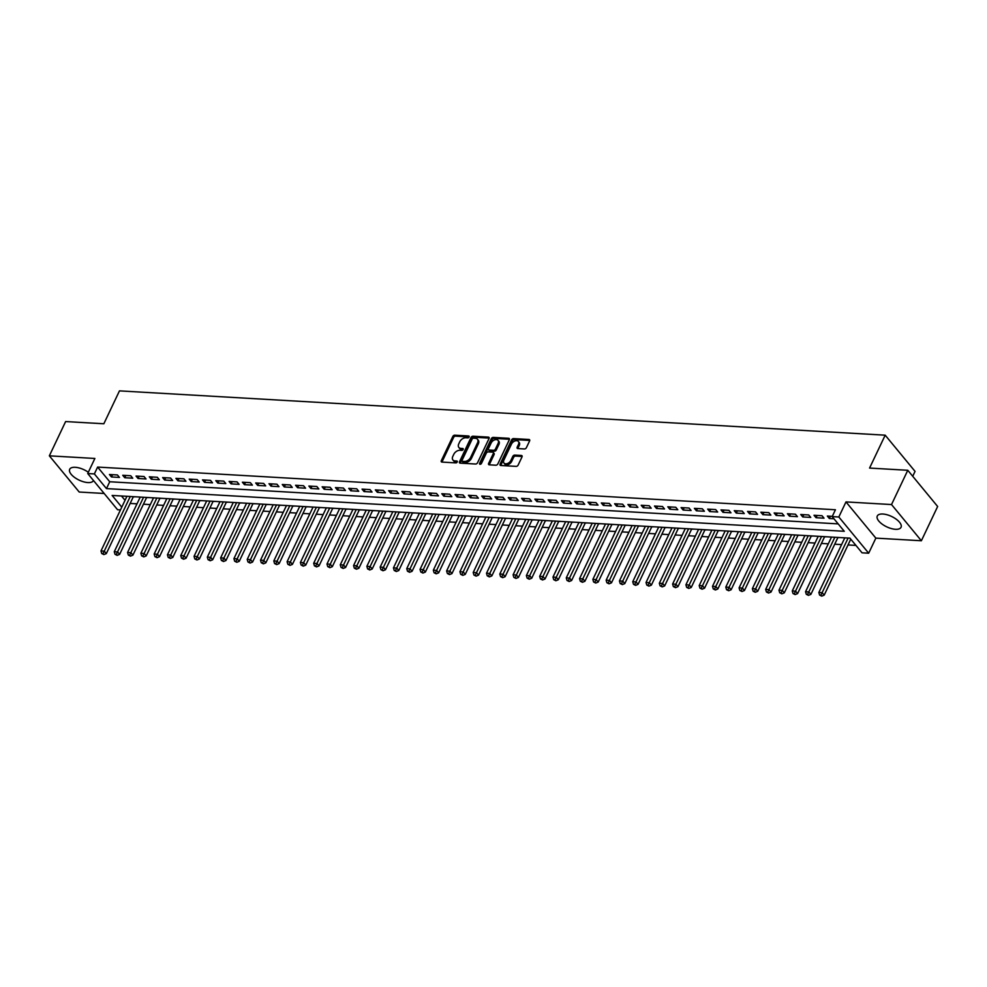<?xml version="1.0" encoding="UTF-8"?>
<svg xmlns="http://www.w3.org/2000/svg" width="987" height="987" viewBox="0 0 987 987"><rect width="100%" height="100%" fill="white"/><g stroke="black" fill="none" stroke-linecap="round" stroke-linejoin="round"><path stroke-width="1.48" d="M469.096 436.982A1.16 0.765 -39.5 0 0 468.628 435.983L454.773 435.181A1.653 1.086 -39.5 0 0 452.823 436.451L441.325 460.67A1.653 1.086 -39.5 0 0 441.991 462.089L455.858 462.891A1.16 0.765 -39.5 0 0 456.747 461.003L454.958 460.904A5.293 3.492 -39.5 0 1 452.91 459.967A5.293 3.492 -39.5 0 1 452.823 456.352L453.786 454.341A5.293 3.492 -39.5 0 1 460.004 450.269L461.793 450.38A1.16 0.765 -39.5 0 0 462.693 448.493L460.892 448.394A5.293 3.492 -39.5 0 1 458.856 447.456A5.293 3.492 -39.5 0 1 458.77 443.842L459.72 441.831A5.293 3.492 -39.5 0 1 465.938 437.759L467.739 437.87A1.16 0.765 -39.5 0 0 469.096 436.982M882.871 514.017A13.152 5.737 -154.6 0 0 877.283 516.016A13.152 5.737 -154.6 0 0 882.168 524.146A13.152 5.737 -154.6 0 0 895.456 529.291A13.152 5.737 -154.6 0 0 901.045 527.292A13.152 5.737 -154.6 0 0 896.159 519.162A13.152 5.737 -154.6 0 0 882.871 514.017M88.324 472.267A13.152 5.737 -154.6 0 0 75.271 467.295A13.152 5.737 -154.6 0 0 69.682 469.294A13.152 5.737 -154.6 0 0 74.568 477.424A13.152 5.737 -154.6 0 0 87.855 482.569A13.152 5.737 -154.6 0 0 93.444 480.57A13.152 5.737 -154.6 0 0 93.469 480.509M524.442 448.962A1.653 1.086 -39.5 0 0 526.392 447.691L529.612 440.893A1.653 1.086 -39.5 0 0 528.946 439.474L513.548 438.586A1.653 1.086 -39.5 0 0 511.611 439.857L500.113 464.063A1.653 1.086 -39.5 0 0 500.779 465.494L516.176 466.382A1.653 1.086 -39.5 0 0 518.113 465.111L522.012 456.907A1.653 1.086 -39.5 0 0 521.346 455.476L514.758 455.106A1.653 1.086 -39.5 0 0 512.808 456.376L510.884 460.435A4.429 2.912 -39.5 0 1 507.478 463.532A4.429 2.912 -39.5 0 1 503.975 463.051A4.429 2.912 -39.5 0 1 503.901 460.041L511.476 444.088A4.429 2.912 -39.5 0 1 514.881 441.004A4.429 2.912 -39.5 0 1 518.372 441.473A4.429 2.912 -39.5 0 1 518.446 444.495L517.188 447.16A1.653 1.086 -39.5 0 0 517.854 448.579L524.442 448.962M907.781 470.281L937.65 506.491L921.377 540.753L891.52 504.554L907.781 470.281L869.572 468.072L885.191 435.181L119.464 390.877L103.845 423.768L65.623 421.56L49.35 455.834L94.875 458.462L87.72 473.538L94.37 473.92L97.627 467.073L835.434 509.761L832.177 516.608L838.827 516.991L868.683 553.201L862.046 552.819L849.93 538.137L112.123 495.449L121.783 507.158M891.52 504.554L845.982 501.914L838.827 516.991M489.034 438.549A1.653 1.086 -39.5 0 0 488.368 437.118L472.97 436.229A1.653 1.086 -39.5 0 0 471.021 437.5L459.523 461.719A1.653 1.086 -39.5 0 0 460.189 463.137L475.586 464.026A1.653 1.086 -39.5 0 0 477.535 462.767L489.034 438.549M493.266 437.401L508.663 438.302A1.653 1.086 -39.5 0 1 509.329 439.721L497.83 463.939A1.653 1.086 -39.5 0 1 495.881 465.21L489.293 464.828A1.653 1.086 -39.5 0 1 488.627 463.409L493.29 453.588A1.653 1.086 -39.5 0 0 492.624 452.157L488.257 451.91A1.653 1.086 -39.5 0 0 486.307 453.181L481.459 463.409A1.16 0.765 -39.5 0 1 479.62 463.298L491.316 438.672A1.653 1.086 -39.5 0 1 493.266 437.401L494.068 438.388L509.465 439.277L508.663 438.302M49.35 455.834L79.219 492.032L104.166 493.475M837.84 537.619L840.011 537.557M824.552 536.854L826.711 536.792M811.252 536.077L813.424 536.027M797.965 535.312L800.124 535.25M784.665 534.547L786.836 534.485M771.378 533.77L773.537 533.72M758.078 533.005L760.249 532.943M744.79 532.24L746.949 532.178M731.49 531.462L733.662 531.413M718.191 530.698L720.362 530.636M704.903 529.933L707.074 529.871M691.603 529.155L693.775 529.106M678.316 528.39L680.487 528.329M665.016 527.626L667.187 527.564M651.728 526.848L653.9 526.799M638.429 526.083L640.6 526.022M625.141 525.318L627.313 525.257M611.841 524.541L614.013 524.492M598.554 523.776L600.725 523.715M585.254 523.011L587.425 522.95M571.966 522.234L574.138 522.185M558.667 521.469L560.838 521.407M545.379 520.704L547.551 520.642M532.079 519.927L534.251 519.878M518.792 519.162L520.963 519.1M505.492 518.397L507.663 518.335M492.205 517.62L494.376 517.57M478.905 516.855L481.076 516.793M465.617 516.09L467.789 516.028M452.317 515.313L454.489 515.263M439.03 514.548L441.201 514.486M425.73 513.783L427.902 513.721M412.443 513.006L414.614 512.956M399.143 512.241L401.314 512.179M385.855 511.476L388.027 511.414M372.555 510.698L374.727 510.649M359.268 509.934L361.427 509.872M345.968 509.169L348.14 509.107M332.681 508.391L334.84 508.342M319.381 507.626L321.552 507.565M306.093 506.862L308.252 506.8M292.794 506.084L294.965 506.035M279.506 505.319L281.665 505.258M266.206 504.542L268.378 504.493M252.906 503.777L255.078 503.728M239.619 503.012L241.79 502.951M226.319 502.235L228.49 502.186M213.032 501.47L215.203 501.421M199.732 500.705L201.903 500.643M186.444 499.928L188.616 499.878M173.144 499.163L175.316 499.114M159.857 498.398L162.028 498.336M146.557 497.621L148.729 497.571M117.428 474.969L109.458 474.513L111.469 476.955L119.452 477.424L117.428 474.969M130.728 475.746L122.746 475.278L124.769 477.733L132.739 478.189L130.728 475.746M144.016 476.511L136.046 476.055L138.057 478.498L146.039 478.954L144.016 476.511M157.315 477.276L149.333 476.82L151.356 479.263L159.339 479.731L157.315 477.276M170.603 478.053L162.633 477.585L164.656 480.04L172.626 480.496L170.603 478.053M183.903 478.818L175.92 478.362L177.944 480.805L185.926 481.261L183.903 478.818M197.203 479.583L189.22 479.127L191.244 481.57L199.214 482.038L197.203 479.583M210.49 480.361L202.52 479.892L204.531 482.347L212.513 482.803L210.49 480.361M223.79 481.125L215.808 480.669L217.831 483.112L225.801 483.568L223.79 481.125M237.077 481.89L229.107 481.434L231.118 483.877L239.101 484.346L237.077 481.89M250.377 482.668L242.395 482.199L244.418 484.654L252.388 485.11L250.377 482.668M263.665 483.433L255.695 482.976L257.706 485.419L265.688 485.875L263.665 483.433M276.965 484.198L268.982 483.741L271.006 486.184L278.976 486.653L276.965 484.198M290.252 484.975L282.282 484.506L284.293 486.961L292.275 487.418L290.252 484.975M303.552 485.74L295.569 485.283L297.593 487.726L305.563 488.183L303.552 485.74M316.839 486.505L308.869 486.048L310.88 488.491L318.863 488.96L316.839 486.505M330.139 487.282L322.157 486.813L324.18 489.268L332.15 489.725L330.139 487.282M343.427 488.047L335.457 487.59L337.468 490.033L345.45 490.49L343.427 488.047M356.726 488.812L348.744 488.355L350.767 490.798L358.737 491.267L356.726 488.812M370.014 489.589L362.044 489.12L364.055 491.575L372.037 492.032L370.014 489.589M383.314 490.354L375.331 489.897L377.355 492.34L385.325 492.797L383.314 490.354M396.601 491.119L388.631 490.662L390.642 493.105L398.625 493.574L396.601 491.119M409.901 491.896L401.919 491.427L403.942 493.882L411.912 494.339L409.901 491.896M423.189 492.661L415.219 492.205L417.23 494.647L425.212 495.104L423.189 492.661M436.488 493.426L428.506 492.969L430.529 495.412L438.499 495.881L436.488 493.426M449.776 494.203L441.806 493.734L443.817 496.19L451.799 496.646L449.776 494.203M463.076 494.968L455.093 494.512L457.117 496.954L465.087 497.411L463.076 494.968M476.363 495.733L468.393 495.277L470.404 497.719L478.387 498.188L476.363 495.733M489.663 496.51L481.681 496.042L483.704 498.497L491.674 498.953L489.663 496.51M502.951 497.275L494.98 496.819L496.992 499.262L504.974 499.718L502.951 497.275M516.25 498.04L508.268 497.584L510.291 500.027L518.261 500.495L516.25 498.04M529.538 498.817L521.568 498.349L523.579 500.804L531.561 501.26L529.538 498.817M542.838 499.582L534.855 499.126L536.879 501.569L544.849 502.025L542.838 499.582M556.125 500.347L548.155 499.891L550.166 502.334L558.148 502.802L556.125 500.347M569.425 501.125L561.443 500.656L563.466 503.111L571.436 503.567L569.425 501.125M582.712 501.889L574.742 501.433L576.753 503.876L584.736 504.332L582.712 501.889M596.012 502.654L588.03 502.198L590.053 504.641L598.036 505.11L596.012 502.654M609.3 503.432L601.33 502.963L603.353 505.418L611.323 505.875L609.3 503.432M622.6 504.197L614.617 503.74L616.641 506.183L624.623 506.639L622.6 504.197M635.899 504.962L627.917 504.505L629.94 506.948L637.91 507.417L635.899 504.962M649.187 505.739L641.217 505.27L643.228 507.725L651.21 508.182L649.187 505.739M662.487 506.504L654.504 506.047L656.528 508.49L664.498 508.947L662.487 506.504M675.774 507.269L667.804 506.812L669.815 509.255L677.798 509.724L675.774 507.269M689.074 508.046L681.092 507.577L683.115 510.032L691.085 510.489L689.074 508.046M702.362 508.811L694.392 508.354L696.403 510.797L704.385 511.254L702.362 508.811M715.661 509.576L707.679 509.119L709.702 511.562L717.672 512.031L715.661 509.576M728.949 510.353L720.979 509.884L722.99 512.339L730.972 512.796L728.949 510.353M742.249 511.118L734.266 510.661L736.29 513.104L744.26 513.561L742.249 511.118M755.536 511.895L747.566 511.426L749.577 513.869L757.56 514.338L755.536 511.895M768.836 512.66L760.854 512.191L762.877 514.646L770.847 515.103L768.836 512.66M782.123 513.425L774.153 512.969L776.164 515.411L784.147 515.868L782.123 513.425M795.423 514.202L787.441 513.733L789.464 516.176L797.434 516.645L795.423 514.202M808.711 514.967L800.741 514.498L802.752 516.954L810.734 517.41L808.711 514.967M822.011 515.732L814.028 515.276L816.052 517.719L824.022 518.175L822.011 515.732M97.627 467.073L109.73 481.755L838.185 523.887M832.312 516.324L827.328 516.041L829.339 518.483L833.953 518.755M130.148 503.432L137.02 503.826M143.436 504.197L150.32 504.604M156.736 504.974L163.608 505.369M170.023 505.739L176.907 506.134M183.323 506.504L190.195 506.911M196.61 507.281L203.495 507.676M209.91 508.046L216.782 508.441M223.198 508.811L230.082 509.218M236.498 509.588L243.37 509.983M249.785 510.353L256.669 510.748M263.085 511.118L269.957 511.525M276.372 511.895L283.257 512.29M289.672 512.66L296.544 513.055M302.96 513.425L309.844 513.832M316.259 514.202L323.131 514.597M329.547 514.967L336.431 515.362M342.847 515.732L349.719 516.139M356.147 516.509L363.019 516.904M369.434 517.274L376.306 517.669M382.734 518.052L389.606 518.446M396.021 518.817L402.893 519.211M409.321 519.581L416.193 519.976M422.609 520.359L429.481 520.754M435.909 521.124L442.781 521.518M449.196 521.889L456.068 522.283M462.496 522.666L469.368 523.061M475.783 523.431L482.655 523.826M489.083 524.196L495.955 524.59M502.371 524.973L509.243 525.368M515.67 525.738L522.542 526.133M528.958 526.503L535.842 526.898M542.258 527.28L549.13 527.675M555.545 528.045L562.43 528.44M568.845 528.81L575.717 529.205M582.133 529.587L589.017 529.982M595.432 530.352L602.304 530.747M608.72 531.117L615.604 531.512M622.02 531.894L628.892 532.289M635.307 532.659L642.192 533.054M648.607 533.424L655.479 533.819M661.895 534.201L668.779 534.596M675.194 534.966L682.066 535.361M688.482 535.731L695.366 536.126M701.782 536.509L708.654 536.903M715.069 537.273L721.953 537.668M728.369 538.038L735.241 538.433M741.656 538.816L748.541 539.21M754.956 539.581L761.828 539.975M768.244 540.345L775.128 540.74M781.544 541.123L788.416 541.518M794.843 541.888L801.715 542.282M808.131 542.653L815.003 543.06M821.431 543.43L828.303 543.825M834.718 544.195L841.59 544.59M848.018 544.96L855.939 545.416M121.475 495.992L125.041 500.31M133.27 496.856L135.441 496.806M912.728 476.277L915.048 471.379L885.191 435.181M845.982 501.914L875.851 538.125L921.377 540.753M875.851 538.125L868.683 553.201M120.476 509.921L117.589 509.748L87.72 473.538M94.37 473.92L106.473 488.602L844.28 531.29L832.177 516.608M109.73 481.755L106.473 488.602M111.469 476.955L112.555 474.685M124.769 477.733L125.842 475.463M138.057 478.498L139.142 476.227M151.356 479.263L152.43 476.992M164.656 480.04L165.73 477.77M177.944 480.805L179.017 478.535M191.244 481.57L192.317 479.3M204.531 482.347L205.604 480.077M217.831 483.112L218.904 480.842M231.118 483.877L232.192 481.607M244.418 484.654L245.492 482.384M257.706 485.419L258.779 483.149M271.006 486.184L272.079 483.926M284.293 486.961L285.366 484.691M297.593 487.726L298.666 485.456M310.88 488.491L311.954 486.233M324.18 489.268L325.254 486.998M337.468 490.033L338.541 487.763M350.767 490.798L351.841 488.54M364.055 491.575L365.141 489.305M377.355 492.34L378.428 490.07M390.642 493.105L391.728 490.847M403.942 493.882L405.015 491.612M417.23 494.647L418.315 492.377M430.529 495.412L431.603 493.155M443.817 496.19L444.903 493.919M457.117 496.954L458.19 494.684M470.404 497.719L471.49 495.462M483.704 498.497L484.777 496.227M496.992 499.262L498.077 496.992M510.291 500.027L511.365 497.769M523.579 500.804L524.665 498.534M536.879 501.569L537.952 499.299M550.166 502.334L551.252 500.076M563.466 503.111L564.539 500.841M576.753 503.876L577.839 501.606M590.053 504.641L591.127 502.383M603.353 505.418L604.426 503.148M616.641 506.183L617.714 503.913M629.94 506.948L631.014 504.69M643.228 507.725L644.301 505.455M656.528 508.49L657.601 506.22M669.815 509.255L670.889 506.997M683.115 510.032L684.188 507.762M696.403 510.797L697.476 508.527M709.702 511.562L710.776 509.304M722.99 512.339L724.063 510.069M736.29 513.104L737.363 510.834M749.577 513.869L750.651 511.611M762.877 514.646L763.95 512.376M776.164 515.411L777.238 513.141M789.464 516.176L790.538 513.919M802.752 516.954L803.837 514.683M816.052 517.719L817.125 515.448M829.339 518.483L830.425 516.226M458.856 447.456L459.658 448.431A5.293 3.492 -39.5 0 0 461.706 449.369L460.892 448.394M463.174 449.455L461.706 449.369M452.91 459.967L453.724 460.941A5.293 3.492 -39.5 0 0 455.76 461.879L454.958 460.904M457.228 461.965L455.76 461.879M469.109 436.945L455.575 436.155A1.653 1.086 -39.5 0 0 453.625 437.426L442.127 461.645A1.653 1.086 -39.5 0 0 441.991 462.089M488.368 437.118L489.17 438.092L473.772 437.216A1.653 1.086 -39.5 0 0 471.835 438.487L460.337 462.693A1.653 1.086 -39.5 0 0 460.201 463.137M473.513 438.203A1.16 0.765 -39.5 0 0 472.156 439.092L462.052 460.349A1.16 0.765 -39.5 0 0 462.521 461.336L464.421 461.447A5.293 3.492 -39.5 0 0 470.639 457.388L477.535 442.855A5.293 3.492 -39.5 0 0 477.449 439.24A5.293 3.492 -39.5 0 0 475.401 438.314L473.513 438.203M462.076 461.139L462.878 462.113A1.16 0.765 -39.5 0 0 463.335 462.323L462.521 461.336M477.449 439.24L478.251 440.227A5.293 3.492 -39.5 0 1 478.337 443.829L471.441 458.363A5.293 3.492 -39.5 0 1 465.222 462.434L463.335 462.323M493.266 452.453L494.068 453.428A1.653 1.086 -39.5 0 1 494.092 454.563L489.429 464.383A1.653 1.086 -39.5 0 0 489.293 464.828M479.62 463.298L480.422 464.26L492.118 439.659L491.316 438.672M498.127 443.385A4.429 2.912 -39.5 0 0 498.053 440.375A4.429 2.912 -39.5 0 0 494.561 439.894A4.429 2.912 -39.5 0 0 491.144 442.99L488.479 448.604A1.653 1.086 -39.5 0 0 489.145 450.023L493.512 450.282A1.653 1.086 -39.5 0 0 495.462 449.011L498.127 443.385L498.941 444.372A4.429 2.912 -39.5 0 0 498.854 441.349L498.053 440.375M488.503 449.727L489.318 450.714A1.653 1.086 -39.5 0 0 489.959 450.997L489.145 450.023M498.941 444.372L496.264 449.986A1.653 1.086 -39.5 0 1 494.327 451.256L489.959 450.997M494.068 438.388A1.653 1.086 -39.5 0 0 492.118 439.659M518.372 441.473L519.187 442.46A4.429 2.912 -39.5 0 1 519.261 445.47L518.002 448.135A1.653 1.086 -39.5 0 0 517.854 448.579M503.975 463.051L504.776 464.038A4.429 2.912 -39.5 0 0 508.28 464.507A4.429 2.912 -39.5 0 0 511.685 461.422L510.884 460.435M522.148 456.463L515.559 456.08A1.653 1.086 -39.5 0 0 513.622 457.351L511.685 461.422M528.946 439.474L529.748 440.449L514.363 439.56A1.653 1.086 -39.5 0 0 512.413 440.831L500.915 465.05A1.653 1.086 -39.5 0 0 500.779 465.494M126.928 496.313L100.982 550.968L104.301 551.153L106.325 553.608L133.356 496.683M103.067 553.621L101.735 553.534L103.869 554.595L103.067 553.621L130.259 496.498M101.735 553.534L100.982 550.968M106.325 553.608L103.869 554.595M140.228 497.078L114.27 551.733L117.601 551.93L119.612 554.373L146.644 497.448M116.355 554.386L115.035 554.312L117.169 555.36L116.355 554.386L143.547 497.275M115.035 554.312L114.27 551.733M119.612 554.373L117.169 555.36M153.516 497.843L127.57 552.498L130.889 552.695L132.912 555.138L159.943 498.225M129.655 555.15L128.322 555.076L130.457 556.137L129.655 555.15L156.847 498.04M128.322 555.076L127.57 552.498M132.912 555.138L130.457 556.137M166.815 498.62L140.857 553.275L144.188 553.46L146.199 555.915L173.231 498.99M142.955 555.928L141.622 555.841L143.757 556.902L142.955 555.928L170.134 498.805M141.622 555.841L140.857 553.275M146.199 555.915L143.757 556.902M180.103 499.385L154.157 554.04L157.476 554.238L159.499 556.68L186.531 499.755M156.242 556.693L154.91 556.619L157.044 557.667L156.242 556.693L183.434 499.582M154.91 556.619L154.157 554.04M159.499 556.68L157.044 557.667M193.403 500.15L167.445 554.805L170.776 555.002L172.787 557.445L199.818 500.532M169.542 557.458L168.209 557.384L170.344 558.445L169.542 557.458L196.721 500.347M168.209 557.384L167.445 554.805M172.787 557.445L170.344 558.445M206.69 500.927L180.744 555.582L184.063 555.767L186.087 558.223L213.118 501.297M182.829 558.235L181.497 558.148L183.631 559.21L182.829 558.235L210.021 501.112M181.497 558.148L180.744 555.582M186.087 558.223L183.631 559.21M219.99 501.692L194.044 556.347L197.363 556.545L199.374 558.987L226.405 502.062M196.129 559L194.797 558.926L196.931 559.974L196.129 559L223.309 501.889M194.797 558.926L194.044 556.347M199.374 558.987L196.931 559.974M233.29 502.457L207.332 557.112L210.65 557.31L212.674 559.752L239.705 502.839M209.417 559.765L208.084 559.691L210.231 560.752L209.417 559.765L236.609 502.654M208.084 559.691L207.332 557.112M212.674 559.752L210.231 560.752M246.577 503.234L220.632 557.889L223.95 558.074L225.961 560.53L252.993 503.604M222.717 560.542L221.384 560.456L223.518 561.517L222.717 560.542L249.896 503.419M221.384 560.456L220.632 557.889M225.961 560.53L223.518 561.517M259.877 503.999L233.919 558.654L237.238 558.852L239.261 561.295L266.293 504.369M236.004 561.307L234.672 561.233L236.818 562.282L236.004 561.307L263.196 504.197M234.672 561.233L233.919 558.654M239.261 561.295L236.818 562.282M273.165 504.764L247.219 559.419L250.538 559.617L252.561 562.059L279.58 505.147M249.304 562.072L247.971 561.998L250.106 563.059L249.304 562.072L276.483 504.962M247.971 561.998L247.219 559.419M252.561 562.059L250.106 563.059M286.464 505.541L260.506 560.197L263.825 560.382L265.848 562.837L292.88 505.912M262.591 562.849L261.259 562.763L263.406 563.824L262.591 562.849L289.783 505.726M261.259 562.763L260.506 560.197M265.848 562.837L263.406 563.824M299.752 506.306L273.806 560.961L277.125 561.159L279.148 563.602L306.167 506.676M275.891 563.614L274.559 563.54L276.693 564.589L275.891 563.614L303.071 506.504M274.559 563.54L273.806 560.961M279.148 563.602L276.693 564.589M313.052 507.071L287.094 561.726L290.412 561.924L292.436 564.367L319.467 507.454M289.179 564.379L287.846 564.305L289.993 565.366L289.179 564.379L316.371 507.269M287.846 564.305L287.094 561.726M292.436 564.367L289.993 565.366M326.339 507.849L300.393 562.504L303.712 562.689L305.736 565.144L332.755 508.219M302.478 565.156L301.146 565.07L303.28 566.131L302.478 565.156L329.67 508.034M301.146 565.07L300.393 562.504M305.736 565.144L303.28 566.131M339.639 508.613L313.681 563.269L317.012 563.466L319.023 565.909L346.055 508.984M315.766 565.921L314.434 565.847L316.58 566.896L315.766 565.921L342.958 508.811M314.434 565.847L313.681 563.269M319.023 565.909L316.58 566.896M352.927 509.391L326.981 564.033L330.3 564.231L332.323 566.674L359.342 509.761M329.066 566.686L327.733 566.612L329.868 567.673L329.066 566.686L356.258 509.576M327.733 566.612L326.981 564.033M332.323 566.674L329.868 567.673M366.226 510.156L340.268 564.811L343.599 564.996L345.61 567.451L372.642 510.526M342.353 567.463L341.021 567.377L343.168 568.438L342.353 567.463L369.545 510.341M341.021 567.377L340.268 564.811M345.61 567.451L343.168 568.438M379.514 510.921L353.568 565.576L356.887 565.773L358.91 568.216L385.929 511.291M355.653 568.228L354.321 568.154L356.455 569.203L355.653 568.228L382.845 511.118M354.321 568.154L353.568 565.576M358.91 568.216L356.455 569.203M392.814 511.698L366.856 566.341L370.187 566.538L372.198 568.981L399.229 512.068M368.941 568.993L367.62 568.919L369.755 569.98L368.941 568.993L396.132 511.883M367.62 568.919L366.856 566.341M372.198 568.981L369.755 569.98M406.101 512.463L380.155 567.118L383.474 567.303L385.498 569.758L412.517 512.833M382.24 569.77L380.908 569.684L383.042 570.745L382.24 569.77L409.432 512.648M380.908 569.684L380.155 567.118M385.498 569.758L383.042 570.745M419.401 513.228L393.443 567.883L396.774 568.08L398.785 570.523L425.816 513.598M395.528 570.535L394.208 570.461L396.342 571.51L395.528 570.535L422.72 513.425M394.208 570.461L393.443 567.883M398.785 570.523L396.342 571.51M432.688 514.005L406.743 568.648L410.061 568.845L412.085 571.288L439.104 514.375M408.828 571.3L407.495 571.226L409.63 572.287L408.828 571.3L436.02 514.19M407.495 571.226L406.743 568.648M412.085 571.288L409.63 572.287M445.988 514.77L420.03 569.425L423.361 569.61L425.372 572.065L452.404 515.14M422.115 572.078L420.795 571.991L422.929 573.052L422.115 572.078L449.307 514.955M420.795 571.991L420.03 569.425M425.372 572.065L422.929 573.052M459.276 515.535L433.33 570.19L436.649 570.387L438.672 572.83L465.691 515.905M435.415 572.842L434.083 572.768L436.217 573.817L435.415 572.842L462.607 515.732M434.083 572.768L433.33 570.19M438.672 572.83L436.217 573.817M472.576 516.312L446.617 570.955L449.949 571.152L451.96 573.595L478.991 516.682M448.703 573.607L447.382 573.533L449.517 574.594L448.703 573.607L475.894 516.497M447.382 573.533L446.617 570.955M451.96 573.595L449.517 574.594M485.863 517.077L459.917 571.732L463.236 571.917L465.259 574.372L492.291 517.447M462.002 574.385L460.67 574.298L462.804 575.359L462.002 574.385L489.194 517.262M460.67 574.298L459.917 571.732M465.259 574.372L462.804 575.359M499.163 517.842L473.205 572.497L476.536 572.694L478.547 575.137L505.578 518.212M475.29 575.15L473.97 575.076L476.104 576.124L475.29 575.15L502.482 518.039M473.97 575.076L473.205 572.497M478.547 575.137L476.104 576.124M512.45 518.619L486.505 573.262L489.823 573.459L491.847 575.902L518.878 518.989M488.59 575.914L487.257 575.84L489.392 576.901L488.59 575.914L515.782 518.804M487.257 575.84L486.505 573.262M491.847 575.902L489.392 576.901M525.75 519.384L499.792 574.039L503.123 574.224L505.134 576.679L532.166 519.754M501.877 576.692L500.557 576.605L502.691 577.666L501.877 576.692L529.069 519.569M500.557 576.605L499.792 574.039M505.134 576.679L502.691 577.666M539.038 520.149L513.092 574.804L516.411 575.002L518.434 577.444L545.466 520.519M515.177 577.457L513.845 577.383L515.979 578.431L515.177 577.457L542.369 520.346M513.845 577.383L513.092 574.804M518.434 577.444L515.979 578.431M552.338 520.926L526.379 575.569L529.711 575.766L531.722 578.209L558.753 521.296M528.464 578.222L527.144 578.148L529.279 579.209L528.464 578.222L555.656 521.111M527.144 578.148L526.379 575.569M531.722 578.209L529.279 579.209M565.625 521.691L539.679 576.346L542.998 576.531L545.021 578.987L572.053 522.061M541.764 578.999L540.432 578.913L542.566 579.974L541.764 578.999L568.956 521.876M540.432 578.913L539.679 576.346M545.021 578.987L542.566 579.974M578.925 522.456L552.967 577.111L556.298 577.309L558.309 579.751L585.34 522.826M555.052 579.764L553.732 579.69L555.866 580.738L555.052 579.764L582.244 522.654M553.732 579.69L552.967 577.111M558.309 579.751L555.866 580.738M592.212 523.233L566.267 577.888L569.585 578.074L571.609 580.516L598.64 523.603M568.352 580.529L567.019 580.455L569.154 581.516L568.352 580.529L595.543 523.418M567.019 580.455L566.267 577.888M571.609 580.516L569.154 581.516M605.512 523.998L579.554 578.653L582.885 578.838L584.896 581.294L611.928 524.368M581.639 581.306L580.319 581.22L582.453 582.281L581.639 581.306L608.831 524.183M580.319 581.22L579.554 578.653M584.896 581.294L582.453 582.281M618.8 524.763L592.854 579.418L596.173 579.616L598.196 582.059L625.227 525.133M594.939 582.071L593.606 581.997L595.741 583.046L594.939 582.071L622.131 524.961M593.606 581.997L592.854 579.418M598.196 582.059L595.741 583.046M632.099 525.54L606.141 580.196L609.472 580.381L611.484 582.823L638.515 525.911M608.239 582.836L606.906 582.762L609.041 583.823L608.239 582.836L635.418 525.726M606.906 582.762L606.141 580.196M611.484 582.823L609.041 583.823M645.387 526.305L619.441 580.961L622.76 581.146L624.783 583.601L651.815 526.676M621.526 583.613L620.194 583.527L622.328 584.588L621.526 583.613L648.718 526.49M620.194 583.527L619.441 580.961M624.783 583.601L622.328 584.588M658.687 527.07L632.741 581.725L636.06 581.923L638.071 584.366L665.102 527.44M634.826 584.378L633.494 584.304L635.628 585.353L634.826 584.378L662.006 527.268M633.494 584.304L632.741 581.725M638.071 584.366L635.628 585.353M671.987 527.848L646.029 582.503L649.347 582.688L651.371 585.131L678.402 528.218M648.114 585.143L646.781 585.069L648.915 586.13L648.114 585.143L675.305 528.033M646.781 585.069L646.029 582.503M651.371 585.131L648.915 586.13M685.274 528.613L659.328 583.268L662.647 583.453L664.658 585.908L691.69 528.983M661.413 585.92L660.081 585.834L662.215 586.895L661.413 585.92L688.593 528.798M660.081 585.834L659.328 583.268M664.658 585.908L662.215 586.895M698.574 529.377L672.616 584.033L675.935 584.23L677.958 586.673L704.989 529.748M674.701 586.685L673.368 586.611L675.515 587.66L674.701 586.685L701.893 529.575M673.368 586.611L672.616 584.033M677.958 586.673L675.515 587.66M711.861 530.155L685.916 584.81L689.234 584.995L691.245 587.438L718.277 530.525M688.001 587.45L686.668 587.376L688.803 588.437L688.001 587.45L715.18 530.34M686.668 587.376L685.916 584.81M691.245 587.438L688.803 588.437M725.161 530.92L699.203 585.575L702.522 585.76L704.545 588.215L731.577 531.29M701.288 588.227L699.956 588.141L702.102 589.202L701.288 588.227L728.48 531.117M699.956 588.141L699.203 585.575M704.545 588.215L702.102 589.202M738.449 531.685L712.503 586.34L715.822 586.537L717.845 588.98L744.864 532.055M714.588 588.992L713.256 588.918L715.39 589.967L714.588 588.992L741.768 531.882M713.256 588.918L712.503 586.34M717.845 588.98L715.39 589.967M751.749 532.462L725.79 587.117L729.109 587.302L731.133 589.745L758.164 532.832M727.875 589.757L726.543 589.683L728.69 590.744L727.875 589.757L755.067 532.647M726.543 589.683L725.79 587.117M731.133 589.745L728.69 590.744M765.036 533.227L739.09 587.882L742.409 588.067L744.432 590.522L771.452 533.597M741.175 590.534L739.843 590.448L741.977 591.509L741.175 590.534L768.355 533.424M739.843 590.448L739.09 587.882M744.432 590.522L741.977 591.509M778.336 533.992L752.378 588.647L755.709 588.844L757.72 591.287L784.751 534.362M754.463 591.299L753.13 591.225L755.277 592.274L754.463 591.299L781.655 534.189M753.13 591.225L752.378 588.647M757.72 591.287L755.277 592.274M791.623 534.769L765.678 589.424L768.996 589.609L771.02 592.052L798.039 535.139M767.763 592.064L766.43 591.99L768.565 593.051L767.763 592.064L794.954 534.954M766.43 591.99L765.678 589.424M771.02 592.052L768.565 593.051M804.923 535.534L778.965 590.189L782.296 590.374L784.307 592.829L811.339 535.904M781.05 592.842L779.718 592.755L781.864 593.816L781.05 592.842L808.242 535.731M779.718 592.755L778.965 590.189M784.307 592.829L781.864 593.816M818.211 536.299L792.265 590.954L795.584 591.151L797.607 593.594L824.626 536.669M794.35 593.606L793.017 593.532L795.152 594.581L794.35 593.606L821.542 536.496M793.017 593.532L792.265 590.954M797.607 593.594L795.152 594.581M831.51 537.076L805.552 591.731L808.884 591.916L810.895 594.359L837.926 537.446M807.637 594.371L806.305 594.297L808.452 595.358L807.637 594.371L834.829 537.261M806.305 594.297L805.552 591.731M810.895 594.359L808.452 595.358M844.798 537.841L818.852 592.496L822.171 592.681L824.194 595.136L850.769 539.149M820.937 595.149L819.605 595.062L821.739 596.123L820.937 595.149L848.129 538.038M819.605 595.062L818.852 592.496M824.194 595.136L821.739 596.123M469.195 436.661L468.628 435.983M457.314 461.694L456.747 461.003M463.248 449.171L462.693 448.493M442.127 461.645L441.325 460.67M453.625 437.426L452.823 436.451M455.575 436.155L454.773 435.181M460.337 462.693L459.523 461.719M471.835 438.487L471.021 437.5M473.772 437.216L472.97 436.229M465.222 462.434L464.421 461.447M471.441 458.363L470.639 457.388M478.337 443.829L477.535 442.855M489.429 464.383L488.627 463.409M494.092 454.563L493.29 453.588M494.327 451.256L493.512 450.282M496.264 449.986L495.462 449.011M518.002 448.135L517.188 447.16M519.261 445.47L518.446 444.495M513.622 457.351L512.808 456.376M515.559 456.08L514.758 455.106M522.148 456.45L521.346 455.476M500.915 465.05L500.113 464.063M512.413 440.831L511.611 439.857M514.363 439.56L513.548 438.586"/></g></svg>
